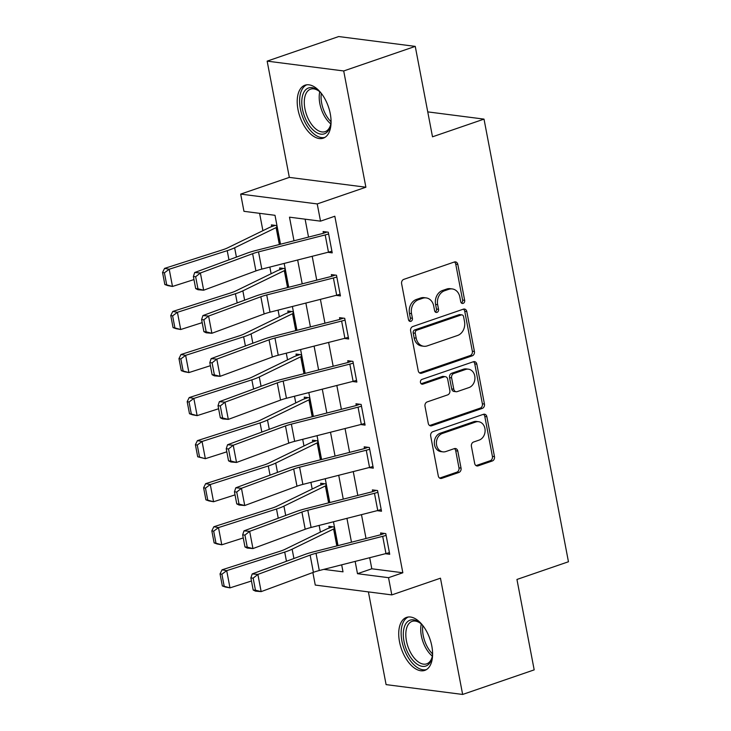 <?xml version="1.0" encoding="UTF-8"?>
<svg xmlns="http://www.w3.org/2000/svg" width="731" height="731" viewBox="0 0 731 731"><rect width="100%" height="100%" fill="white"/><g stroke="black" fill="none" stroke-linecap="round" stroke-linejoin="round"><path stroke-width="1.1" d="M463.143 303.383A2.467 2.01 97.3 0 0 464.66 300.34L457.807 264.412A3.527 2.869 97.3 0 0 455.45 261.881A3.527 2.869 97.3 0 0 454.353 262L403.786 279.37A3.527 2.869 97.3 0 0 401.621 283.71L408.474 319.639A2.467 2.01 97.3 0 0 410.128 321.412A2.467 2.01 97.3 0 0 410.895 321.329A2.467 2.01 97.3 0 0 412.412 318.287L411.526 313.636A11.285 9.183 97.3 0 1 418.452 299.728L422.664 298.285A11.285 9.183 97.3 0 1 426.164 297.91A11.285 9.183 97.3 0 1 433.711 306.015L434.598 310.666A2.467 2.01 97.3 0 0 436.252 312.439A2.467 2.01 97.3 0 0 437.019 312.356A2.467 2.01 97.3 0 0 438.536 309.314L437.65 304.663A11.285 9.183 97.3 0 1 444.576 290.755L448.788 289.312A11.285 9.183 97.3 0 1 452.288 288.937A11.285 9.183 97.3 0 1 459.845 297.042L460.731 301.693A2.467 2.01 97.3 0 0 462.376 303.466A2.467 2.01 97.3 0 0 463.143 303.383M461.389 302.972A2.467 2.01 97.3 0 0 462.595 300.075L455.742 264.147A3.527 2.869 97.3 0 0 454.38 261.99M409.141 320.918A2.467 2.01 97.3 0 0 410.338 318.022L409.451 313.371L411.526 313.636M435.265 311.945A2.467 2.01 97.3 0 0 436.462 309.049L435.575 304.398L437.65 304.663M431.802 645.966A28.016 15.095 -109 0 0 406.555 617.393A28.016 15.095 -109 0 0 399.519 641.818A28.016 15.095 -109 0 0 424.766 670.391A28.016 15.095 -109 0 0 431.802 645.966M330.275 113.762A28.016 15.095 -109 0 0 305.037 85.189A28.016 15.095 -109 0 0 298.001 109.613A28.016 15.095 -109 0 0 323.239 138.186A28.016 15.095 -109 0 0 330.275 113.762M474.675 463.436A3.527 2.869 97.3 0 0 477.032 465.967A3.527 2.869 97.3 0 0 478.129 465.857L492.31 460.978A3.527 2.869 97.3 0 0 494.476 456.637L486.864 416.734A3.527 2.869 97.3 0 0 484.507 414.203A3.527 2.869 97.3 0 0 483.41 414.322L432.843 431.692A3.527 2.869 97.3 0 0 430.678 436.032L438.289 475.936A3.527 2.869 97.3 0 0 440.656 478.467A3.527 2.869 97.3 0 0 441.743 478.348L458.885 472.464A3.527 2.869 97.3 0 0 461.042 468.114L457.789 451.045A3.527 2.869 97.3 0 0 455.431 448.514A3.527 2.869 97.3 0 0 454.335 448.624L445.837 451.548A9.43 7.675 97.3 0 1 442.913 451.859A9.43 7.675 97.3 0 1 436.407 443.315A9.43 7.675 97.3 0 1 442.383 433.456L475.671 422.025A9.43 7.675 97.3 0 1 478.604 421.714A9.43 7.675 97.3 0 1 485.11 430.248A9.43 7.675 97.3 0 1 479.125 440.108L473.578 442.017A3.527 2.869 97.3 0 0 471.413 446.358L474.675 463.436M369.694 557.707L371.805 568.782L402.836 572.766L388.526 577.682L391.807 594.906L315.262 585.065L312.868 572.519M415.254 46.382L343.707 70.962L267.153 61.13L338.7 36.55L415.254 46.382L432.505 136.807L484.013 119.116L568.453 561.755L516.945 579.455L534.187 669.87L462.641 694.45L440.464 578.194L391.807 594.906M267.153 61.13L289.33 177.386L365.884 187.218L343.707 70.962M365.884 187.218L317.227 203.931L320.516 221.155L289.485 217.171L293.99 240.791M402.836 572.766L334.825 216.239L320.516 221.155M472.253 355.823A3.527 2.869 97.3 0 0 474.419 351.483L466.807 311.58A3.527 2.869 97.3 0 0 464.441 309.049A3.527 2.869 97.3 0 0 463.353 309.167L412.787 326.538A3.527 2.869 97.3 0 0 410.621 330.878L418.233 370.781A3.527 2.869 97.3 0 0 420.59 373.313A3.527 2.869 97.3 0 0 421.686 373.194L472.253 355.823L470.179 355.558A3.527 2.869 97.3 0 0 472.345 351.218L464.733 311.315A3.527 2.869 97.3 0 0 463.381 309.158M476.831 364.157L484.443 404.06A3.527 2.869 97.3 0 1 482.277 408.401L431.719 425.771A3.527 2.869 97.3 0 1 430.623 425.89A3.527 2.869 97.3 0 1 428.265 423.359L425.003 406.281A3.527 2.869 97.3 0 1 427.169 401.931L447.674 394.886A3.527 2.869 97.3 0 0 449.839 390.546L447.683 379.215A3.527 2.869 97.3 0 0 445.316 376.684A3.527 2.869 97.3 0 0 444.229 376.803L422.874 384.131A2.467 2.01 97.3 0 1 422.107 384.214A2.467 2.01 97.3 0 1 420.407 381.984A2.467 2.01 97.3 0 1 421.97 379.398L473.377 361.744A3.527 2.869 97.3 0 1 474.474 361.626A3.527 2.869 97.3 0 1 476.831 364.157L474.766 363.892L482.378 403.795L484.443 404.06M368.406 591.9L386.096 684.618L462.641 694.45M305.11 219.181L308.528 237.091M312.192 256.298L316.742 280.147M320.406 299.354L324.957 323.212M328.621 342.419L333.172 366.268M336.836 385.475L341.386 409.323M345.05 428.53L349.601 452.379M353.265 471.596L357.815 495.444M361.479 514.651L366.03 538.5M327.872 252.314L332.221 252.871L328.283 232.202L323.111 231.535L323.44 233.262L326.995 232.038M336.086 295.37L340.436 295.927L336.498 275.258L331.326 274.6L331.655 276.318L335.209 275.094M344.301 338.426L348.65 338.983L344.712 318.323L339.54 317.656L339.869 319.374L343.424 318.149M352.516 381.491L356.865 382.048L352.927 361.379L347.755 360.712L348.084 362.439L351.638 361.215M360.73 424.547L365.08 425.104L361.141 404.435L355.97 403.768L356.299 405.495L359.853 404.27M368.945 467.602L373.294 468.16L369.356 447.491L364.184 446.833L364.504 448.551L368.068 447.326M377.159 510.658L381.509 511.225L377.561 490.556L372.39 489.889L372.719 491.607L376.282 490.391M385.374 553.723L389.724 554.281L385.776 533.612L380.604 532.945L380.933 534.672L384.497 533.447M259.596 213.333L262.904 230.676M269.849 267.071L271.119 273.732M278.063 310.127L279.333 316.797M286.278 353.183L287.548 359.853M294.492 396.239L295.763 402.909M302.698 439.304L303.977 445.974M310.913 482.359L312.192 489.03M319.127 525.415L320.406 532.086M271.384 224.892L271.713 226.61A12.573 2.723 -10.8 0 0 268.99 227.716L227.524 247.91A17.964 3.893 169.2 0 1 222.571 249.828L164.566 268.396L169.208 269.236L227.213 250.669A26.937 5.839 -10.8 0 0 234.642 247.782L276.108 227.597A3.591 0.777 169.2 0 1 276.885 227.277L280.137 244.309L276.556 225.559L271.384 224.892M279.598 267.948L279.927 269.675A12.573 2.723 -10.8 0 0 277.204 270.772L235.738 290.965A17.964 3.893 169.2 0 1 230.786 292.884L172.781 311.452L177.423 312.292L235.428 293.725A26.937 5.839 -10.8 0 0 242.856 290.847L284.322 270.653A3.591 0.777 169.2 0 1 285.099 270.333L288.352 287.365L284.77 268.615L279.598 267.948M287.813 311.004L288.142 312.731A12.573 2.723 -10.8 0 0 285.419 313.827L243.953 334.021A17.964 3.893 169.2 0 1 239 335.949L180.986 354.508L185.637 355.348L243.642 336.79A26.937 5.839 -10.8 0 0 251.071 333.903L292.537 313.709A3.591 0.777 169.2 0 1 293.314 313.398L296.567 330.43L292.985 311.671L287.813 311.004M296.028 354.069L296.357 355.787A12.573 2.723 -10.8 0 0 293.634 356.892L252.168 377.077A17.964 3.893 169.2 0 1 247.215 379.005L189.201 397.573L193.843 398.413L251.857 379.846A26.937 5.839 -10.8 0 0 259.286 376.958L300.752 356.765A3.591 0.777 169.2 0 1 301.528 356.454L304.781 373.486L301.199 354.736L296.028 354.069M304.242 397.125L304.571 398.852A12.573 2.723 -10.8 0 0 301.848 399.948L260.382 420.142A17.964 3.893 169.2 0 1 255.43 422.061L197.416 440.629L202.058 441.469L260.072 422.902A26.937 5.839 -10.8 0 0 267.5 420.014L308.966 399.83A3.591 0.777 169.2 0 1 309.743 399.51L312.996 416.542L309.414 397.792L304.242 397.125M312.457 440.181L312.786 441.908A12.573 2.723 -10.8 0 0 310.063 443.004L268.597 463.198A17.964 3.893 169.2 0 1 263.644 465.117L205.63 483.684L210.272 484.525L268.286 465.958A26.937 5.839 -10.8 0 0 275.715 463.079L317.181 442.885A3.591 0.777 169.2 0 1 317.958 442.575L321.211 459.607L317.629 440.848L312.457 440.181M320.671 483.246L321 484.964A12.573 2.723 -10.8 0 0 318.277 486.069L276.811 506.254A17.964 3.893 169.2 0 1 271.859 508.182L213.845 526.749L218.487 527.59L276.501 509.023A26.937 5.839 -10.8 0 0 283.93 506.135L325.396 485.941A3.591 0.777 169.2 0 1 326.172 485.631L329.425 502.663L325.843 483.904L320.671 483.246M328.886 526.302L329.215 528.02A12.573 2.723 -10.8 0 0 326.492 529.125L285.017 549.319A17.964 3.893 169.2 0 1 280.074 551.238L222.06 569.805L226.701 570.646L284.715 552.079A26.937 5.839 -10.8 0 0 292.135 549.191L333.61 529.006A3.591 0.777 169.2 0 1 334.387 528.687L337.631 545.719L334.058 526.969L328.886 526.302M484.013 119.116L427.745 111.88M280.512 244.218L275.002 215.307L243.962 211.323L240.682 194.099L317.227 203.931M289.33 177.386L240.682 194.099M355.147 561.408L357.496 573.698L388.526 577.682M297.654 259.998L302.205 283.847M305.869 303.054L310.419 326.903M314.083 346.11L318.625 369.968M322.289 389.175L326.839 413.024M330.503 432.231L335.054 456.08M338.718 475.287L343.268 499.136M346.933 518.352L351.483 542.201M323.833 569.367L343.013 571.834L341.679 564.835M338.014 545.628L333.464 521.77M329.8 502.562L325.249 478.714M321.585 459.507L317.035 435.658M313.371 416.451L308.82 392.602M305.156 373.395L300.605 349.537M296.941 330.33L292.391 306.481M288.727 287.274L284.176 263.425M371.805 568.782L357.496 573.698M452.288 288.937L450.223 288.672A11.285 9.183 97.3 0 0 446.714 289.047L448.788 289.312M435.575 304.398A11.285 9.183 97.3 0 1 442.502 290.49L446.714 289.047M426.164 297.91L424.099 297.645A11.285 9.183 97.3 0 0 420.59 298.02L422.664 298.285M409.451 313.371A11.285 9.183 97.3 0 1 416.378 299.463L420.59 298.02M419.585 372.938A3.527 2.869 97.3 0 0 419.621 372.929L470.179 355.558M463.582 316.651A2.467 2.01 97.3 0 0 461.928 314.878A2.467 2.01 97.3 0 0 461.16 314.96L416.78 330.211A2.467 2.01 97.3 0 0 415.263 333.245L416.195 338.151A11.285 9.183 97.3 0 0 423.752 346.256A11.285 9.183 97.3 0 0 427.251 345.882L457.588 335.465A11.285 9.183 97.3 0 0 464.514 321.558L463.582 316.651M461.928 314.878L459.863 314.613A2.467 2.01 97.3 0 0 459.095 314.695L461.16 314.96M423.752 346.256L421.677 345.991A11.285 9.183 97.3 0 1 414.13 337.886L413.198 332.98A2.467 2.01 97.3 0 1 414.705 329.937L459.095 314.695M429.618 425.515A3.527 2.869 97.3 0 0 429.645 425.506L480.212 408.136A3.527 2.869 97.3 0 0 482.378 403.795M445.316 376.684L443.251 376.419A3.527 2.869 97.3 0 0 442.154 376.538L421.147 383.757M468.955 387.585A9.43 7.675 97.3 0 0 474.94 377.717A9.43 7.675 97.3 0 0 468.434 369.182A9.43 7.675 97.3 0 0 465.501 369.493L453.777 373.523A3.527 2.869 97.3 0 0 451.612 377.863L453.777 389.194A3.527 2.869 97.3 0 0 456.135 391.725A3.527 2.869 97.3 0 0 457.231 391.606L468.955 387.585M468.434 369.182L466.36 368.917A9.43 7.675 97.3 0 0 463.436 369.228L465.501 369.493M456.135 391.725L454.061 391.46A3.527 2.869 97.3 0 1 451.703 388.929L449.547 377.598A3.527 2.869 97.3 0 1 451.703 373.258L463.436 369.228M474.766 363.892A3.527 2.869 97.3 0 0 473.414 361.735M478.604 421.714L476.53 421.449A9.43 7.675 97.3 0 0 473.606 421.76L475.671 422.025M442.913 451.859L440.839 451.594A9.43 7.675 97.3 0 1 434.333 443.05A9.43 7.675 97.3 0 1 440.318 433.191L473.606 421.76M439.651 478.092A3.527 2.869 97.3 0 0 439.678 478.083L456.811 472.199A3.527 2.869 97.3 0 0 458.977 467.849L455.724 450.78A3.527 2.869 97.3 0 0 454.362 448.615M476.027 465.601A3.527 2.869 97.3 0 0 476.055 465.592L490.245 460.713A3.527 2.869 97.3 0 0 492.411 456.372L484.799 416.469A3.527 2.869 97.3 0 0 483.438 414.313M275.276 225.395L271.713 226.61M164.402 272.818L162.547 272.48L164.84 284.533L166.705 284.871L164.402 272.818L169.208 269.236L172.489 286.461L193.962 279.589M166.705 284.871L172.489 286.461L167.847 285.62L164.84 284.533M162.547 272.48L164.566 268.396M328.475 252.158L325.185 234.934A12.573 2.723 169.2 0 0 328.612 233.92L331.901 251.144A12.573 2.723 169.2 0 1 328.475 252.158L261.808 269.109A17.964 3.893 -10.8 0 0 255.914 270.918L203.666 290.216L197.991 289.732L195.689 288.599L197.955 288.791L195.652 276.738L193.386 276.537L195.689 288.599M325.185 234.934L258.518 251.884A17.964 3.893 -10.8 0 0 252.624 253.694L200.385 273.001L194.702 272.508L246.95 253.209A26.937 5.839 169.2 0 1 255.795 250.505L322.462 233.545A3.591 0.777 -10.8 0 0 323.44 233.262M195.652 276.738L200.385 273.001L203.666 290.216L197.955 288.791M194.702 272.508L193.386 276.537M283.491 268.451L279.927 269.675M172.617 315.874L170.762 315.536L173.055 327.598L174.91 327.936L172.617 315.874L177.423 312.292L180.703 329.517L202.176 322.645M174.91 327.936L180.703 329.517L176.061 328.676L173.055 327.598M170.762 315.536L172.781 311.452M291.706 311.507L288.142 312.731M180.831 358.93L178.967 358.601L181.27 370.654L183.125 370.992L180.831 358.93L185.637 355.348L188.918 372.572L210.391 365.701M183.125 370.992L188.918 372.572L184.276 371.732L181.27 370.654M178.967 358.601L180.986 354.508M299.92 354.562L296.357 355.787M189.046 401.995L187.182 401.657L189.484 413.709L191.339 414.048L189.046 401.995L193.843 398.413L197.132 415.637L218.606 408.757M191.339 414.048L197.132 415.637L192.491 414.797L189.484 413.709M187.182 401.657L189.201 397.573M336.689 295.214L333.4 277.99A12.573 2.723 169.2 0 0 336.827 276.985L340.107 294.209A12.573 2.723 169.2 0 1 336.689 295.214L270.022 312.174A17.964 3.893 -10.8 0 0 264.129 313.974L211.88 333.281L206.206 332.797L203.894 331.655L206.169 331.847L203.867 319.794L201.601 319.602L203.894 331.655M333.4 277.99L266.733 294.949A17.964 3.893 -10.8 0 0 260.839 296.749L208.591 316.057L202.916 315.573L255.165 296.265A26.937 5.839 169.2 0 1 264.01 293.56L330.677 276.61A3.591 0.777 -10.8 0 0 331.655 276.318M203.867 319.794L208.591 316.057L211.88 333.281L206.169 331.847M202.916 315.573L201.601 319.602M344.904 338.279L341.615 321.055A12.573 2.723 169.2 0 0 345.041 320.041L348.321 337.265A12.573 2.723 169.2 0 1 344.904 338.279L278.237 355.229A17.964 3.893 -10.8 0 0 272.343 357.03L220.095 376.337L214.421 375.853L212.109 374.711L214.384 374.912L212.081 362.85L209.815 362.658L212.109 374.711M341.615 321.055L274.947 338.005A17.964 3.893 -10.8 0 0 269.054 339.805L216.805 359.113L211.131 358.629L263.379 339.321A26.937 5.839 169.2 0 1 272.224 336.616L338.892 319.666A3.591 0.777 -10.8 0 0 339.869 319.374M212.081 362.85L216.805 359.113L220.095 376.337L214.384 374.912M211.131 358.629L209.815 362.658M353.119 381.335L349.829 364.111A12.573 2.723 169.2 0 0 353.256 363.097L356.536 380.321A12.573 2.723 169.2 0 1 353.119 381.335L286.451 398.285A17.964 3.893 -10.8 0 0 280.558 400.085L228.31 419.393L222.635 418.909L220.323 417.776L222.599 417.968L220.296 405.906L218.03 405.714L220.323 417.776M349.829 364.111L283.162 381.061A17.964 3.893 -10.8 0 0 277.268 382.87L225.02 402.169L219.346 401.685L271.594 382.377A26.937 5.839 169.2 0 1 280.439 379.681L347.106 362.722A3.591 0.777 -10.8 0 0 348.084 362.439M220.296 405.906L225.02 402.169L228.31 419.393L222.599 417.968M219.346 401.685L218.03 405.714M308.135 397.627L304.571 398.852M197.26 445.051L195.396 444.713L197.699 456.774L199.554 457.103L197.26 445.051L202.058 441.469L205.347 458.693L226.82 451.822M199.554 457.103L205.347 458.693L197.699 456.774M195.396 444.713L197.416 440.629M361.333 424.391L358.044 407.167A12.573 2.723 169.2 0 0 361.47 406.162L364.751 423.386A12.573 2.723 169.2 0 1 361.333 424.391L294.666 441.35A17.964 3.893 -10.8 0 0 288.763 443.15L236.524 462.458L230.85 461.965L228.538 460.832L230.813 461.023L228.511 448.971L226.235 448.77L228.538 460.832M358.044 407.167L291.377 424.126A17.964 3.893 -10.8 0 0 285.483 425.926L233.235 445.234L227.56 444.75L279.809 425.442A26.937 5.839 169.2 0 1 288.644 422.737L355.321 405.778A3.591 0.777 -10.8 0 0 356.299 405.495M228.511 448.971L233.235 445.234L236.524 462.458L230.813 461.023M227.56 444.75L226.235 448.77M331.061 120.834A24.251 13.067 71 0 1 330.385 125.814A24.251 13.067 71 0 1 313.288 130.136A24.251 13.067 71 0 1 301.985 98.594A24.251 13.067 71 0 1 318.277 90.562A24.251 13.067 71 0 1 319.566 91.658A24.251 13.067 71 0 1 321.859 94.071M318.935 91.101A22.451 12.098 -109 0 0 310.565 89.173A22.451 12.098 -109 0 0 304.498 105.931A22.451 12.098 -109 0 0 314.951 128.227A22.451 12.098 -109 0 0 325.149 131.644A22.451 12.098 -109 0 0 330.567 124.983M328.712 107.685A17.681 9.521 71 0 1 328.1 105.885M306.81 84.796A27.842 15.004 -109 0 0 299.929 105.885A27.842 15.004 -109 0 0 312.822 132.987A27.842 15.004 -109 0 0 324.884 137.401M432.578 653.039A24.251 13.067 71 0 1 431.911 658.019A24.251 13.067 71 0 1 417.94 664.717A24.251 13.067 71 0 1 403.987 641.306A24.251 13.067 71 0 1 419.795 622.757A24.251 13.067 71 0 1 423.386 626.275M420.453 623.296A22.451 12.098 -109 0 0 412.083 621.377A22.451 12.098 -109 0 0 406.454 640.95A22.451 12.098 -109 0 0 426.676 663.849A22.451 12.098 -109 0 0 432.094 657.187M430.239 639.89A17.681 9.521 71 0 1 429.618 638.09M408.337 616.991A27.842 15.004 -109 0 0 401.913 641.041A27.842 15.004 -109 0 0 426.411 669.605M316.349 440.683L312.786 441.908M205.466 488.107L203.611 487.769L205.914 499.83L207.768 500.168L205.466 488.107L210.272 484.525L213.562 501.749L235.035 494.878M207.768 500.168L213.562 501.749L208.92 500.909L205.914 499.83M203.611 487.769L205.63 483.684M369.548 467.447L366.258 450.232A12.573 2.723 169.2 0 0 369.685 449.218L372.965 466.442A12.573 2.723 169.2 0 1 369.548 467.447L302.872 484.406A17.964 3.893 -10.8 0 0 296.978 486.206L244.739 505.514L239.064 505.03L236.753 503.887L239.028 504.079L236.725 492.027L234.45 491.835L236.753 503.887M366.258 450.232L299.591 467.182A17.964 3.893 -10.8 0 0 293.698 468.982L241.449 488.29L235.775 487.805L288.023 468.498A26.937 5.839 169.2 0 1 296.859 465.793L363.526 448.843A3.591 0.777 -10.8 0 0 364.504 448.551M236.725 492.027L241.449 488.29L244.739 505.514L239.028 504.079M235.775 487.805L234.45 491.835M324.555 483.739L321 484.964M213.68 531.163L211.826 530.834L214.128 542.886L215.983 543.224L213.68 531.163L218.487 527.59L221.776 544.805L243.249 537.934M215.983 543.224L221.776 544.805L217.134 543.974L214.128 542.886M211.826 530.834L213.845 526.749M377.753 510.512L374.473 493.288A12.573 2.723 169.2 0 0 377.89 492.274L381.18 509.498A12.573 2.723 169.2 0 1 377.753 510.512L311.086 527.462A17.964 3.893 -10.8 0 0 305.192 529.262L252.953 548.57L247.279 548.086L244.967 546.943L247.233 547.144L244.94 535.083L242.665 534.891L244.967 546.943M374.473 493.288L307.806 510.238A17.964 3.893 -10.8 0 0 301.912 512.038L249.664 531.346L243.99 530.861L296.238 511.554A26.937 5.839 169.2 0 1 305.074 508.849L371.741 491.899A3.591 0.777 -10.8 0 0 372.719 491.607M244.94 535.083L249.664 531.346L252.953 548.57L247.233 547.144M243.99 530.861L242.665 534.891M332.769 526.804L329.215 528.02M221.895 574.228L220.04 573.89L222.343 585.942L224.198 586.28L221.895 574.228L226.701 570.646L229.991 587.87L251.464 580.999M224.198 586.28L229.991 587.87L225.349 587.03L222.343 585.942M220.04 573.89L222.06 569.805M385.968 553.568L382.688 536.344A12.573 2.723 169.2 0 0 386.105 535.33L389.395 552.554A12.573 2.723 169.2 0 1 385.968 553.568L319.301 570.518A17.964 3.893 -10.8 0 0 313.407 572.327L261.159 591.626L255.484 591.141L253.182 590.008L255.448 590.2L253.154 578.148L250.879 577.947L253.182 590.008M382.688 536.344L316.02 553.294A17.964 3.893 -10.8 0 0 310.127 555.103L257.879 574.411L252.204 573.917L304.452 554.619A26.937 5.839 169.2 0 1 313.288 551.914L379.956 534.955A3.591 0.777 -10.8 0 0 380.933 534.672M253.154 578.148L257.879 574.411L261.159 591.626L255.448 590.2M252.204 573.917L250.879 577.947M462.595 300.075L464.66 300.34M410.338 318.022L412.412 318.287M436.462 309.049L438.536 309.314M442.502 290.49L444.576 290.755M416.378 299.463L418.452 299.728M455.742 264.147L457.807 264.412M419.621 372.929L421.686 373.194M464.733 311.315L466.807 311.58M472.345 351.218L474.419 351.483M414.705 329.937L416.78 330.211M413.198 332.98L415.263 333.245M414.13 337.886L416.195 338.151M480.212 408.136L482.277 408.401M429.645 425.506L431.719 425.771M442.154 376.538L444.229 376.803M421.385 383.939L422.874 384.131M451.703 373.258L453.777 373.523M449.547 377.598L451.612 377.863M451.703 388.929L453.777 389.194M440.318 433.191L442.383 433.456M455.724 450.78L457.789 451.045M458.977 467.849L461.042 468.114M456.811 472.199L458.885 472.464M439.678 478.083L441.743 478.348M484.799 416.469L486.864 416.734M492.411 456.372L494.476 456.637M490.245 460.713L492.31 460.978M476.055 465.592L478.129 465.857M227.213 250.669L228.967 259.852M234.642 247.782L236.415 257.093M276.108 227.597L279.343 244.51M261.808 269.109L258.518 251.884M255.914 270.918L252.624 253.694M235.428 293.725L237.182 302.908M242.856 290.847L244.629 300.158M284.322 270.653L287.548 287.575M243.642 336.79L245.397 345.964M251.071 333.903L252.844 343.214M292.537 313.709L295.763 330.631M251.857 379.846L253.611 389.029M259.286 376.958L261.058 386.27M300.752 356.765L303.977 373.687M270.022 312.174L266.733 294.949M264.129 313.974L260.839 296.749M278.237 355.229L274.947 338.005M272.343 357.03L269.054 339.805M286.451 398.285L283.162 381.061M280.558 400.085L277.268 382.87M260.072 422.902L261.826 432.085M267.5 420.014L269.273 429.335M308.966 399.83L312.192 416.752M294.666 441.35L291.377 424.126M288.763 443.15L285.483 425.926M330.768 123.886A22.451 12.098 71 0 1 329.864 123.1A22.451 12.098 71 0 1 319.758 91.841M321.302 93.422A21.711 11.696 -109 0 0 331.015 121.693M432.295 656.091A22.451 12.098 71 0 1 421.358 635.833A22.451 12.098 71 0 1 421.284 624.046M422.829 625.626A21.711 11.696 -109 0 0 423.203 635.394A21.711 11.696 -109 0 0 432.533 653.898M268.286 465.958L270.041 475.141M275.715 463.079L277.488 472.39M317.181 442.885L320.406 459.808M302.872 484.406L299.591 467.182M296.978 486.206L293.698 468.982M276.501 509.023L278.246 518.206M283.93 506.135L285.702 515.446M325.396 485.941L328.621 502.864M311.086 527.462L307.806 510.238M305.192 529.262L301.912 512.038M284.715 552.079L286.461 561.262M292.135 549.191L293.917 558.502M333.61 529.006L336.836 545.92M319.301 570.518L316.02 553.294M313.407 572.327L310.127 555.103"/></g></svg>
